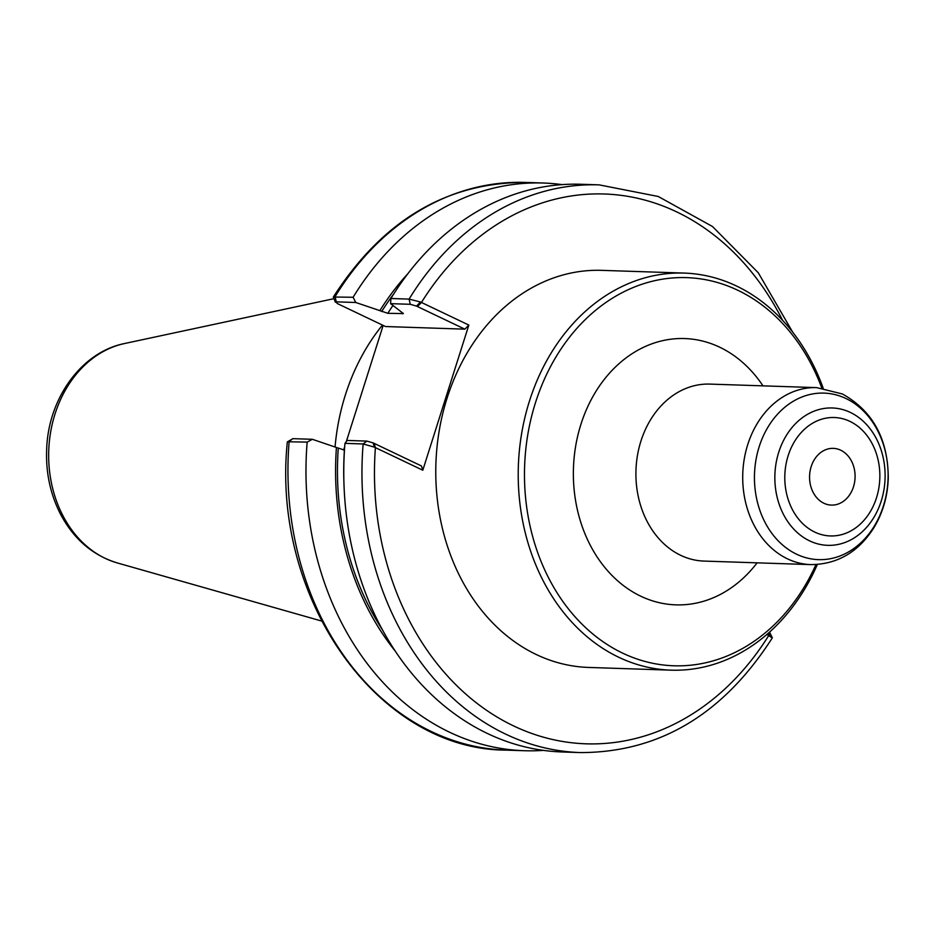 <?xml version="1.0" encoding="UTF-8"?>
<svg xmlns="http://www.w3.org/2000/svg" width="935" height="935" viewBox="0 0 935 935"><rect width="100%" height="100%" fill="white"/><g stroke="black" fill="none" stroke-linecap="round" stroke-linejoin="round"><path stroke-width="1.4" d="M823.174 388.177A198.652 159.324 91.9 0 0 684.139 273.078A198.652 159.324 91.9 0 0 529.49 400.963A198.652 159.324 91.9 0 0 671.026 670.161A198.652 159.324 91.9 0 0 817.342 564.495M671.026 670.161L588.582 667.438A198.652 159.324 -88.1 0 1 447.047 398.24A198.652 159.324 -88.1 0 1 601.708 270.355L684.139 273.078M821.783 388.002A194.176 155.736 91.9 0 0 676.145 277.73A194.176 155.736 91.9 0 0 535.498 402.634A194.176 155.736 91.9 0 0 613.068 648.084A194.176 155.736 91.9 0 0 815.951 564.576M853.48 486.831A28.377 22.756 91.9 0 0 833.26 448.368A28.377 22.756 91.9 0 0 811.171 466.635A28.377 22.756 91.9 0 0 831.39 505.099A28.377 22.756 91.9 0 0 853.48 486.831M307.159 442.103L312.372 439.298L292.865 438.655L287.548 441.764L307.159 442.103A284.006 227.778 91.9 0 0 524.442 750.723A284.006 227.778 91.9 0 0 543.375 750.373M292.865 438.655L289.137 441.507A284.006 227.778 91.9 0 0 506.419 750.127C377.717 750.034 271.173 598.295 287.314 442.126L287.548 441.764M344.477 450.109L336.436 447.491A258.2 207.079 91.9 0 0 395.411 651.333M336.436 447.491L312.372 439.298M343.636 450.039L344.711 446.649M346.312 441.6L383.163 325.415M416.507 306.096L420.446 302.005L409.098 299.106L390.912 298.499L390.596 303.653L410.266 304.296L416.507 306.096L464.847 329.155L385.5 326.537L337.161 303.466L336.261 301.853L355.767 302.496L353.114 297.26L333.351 297.014L335.396 302.25L336.261 301.853L335.081 296.664A284.006 227.778 91.9 0 1 525.178 182.418L543.2 183.015A284.006 227.778 91.9 0 0 353.114 297.26M562.064 184.627A284.006 227.778 91.9 0 0 543.2 183.015M355.767 302.496L387.803 313.307L403.347 313.599M407.882 273.686A258.2 207.079 91.9 0 0 379.832 310.689M374.409 447.152L422.795 470.223L421.451 465.957L373.112 442.886L366.871 441.098L347.201 440.443L344.957 443.354L363.142 443.961L374.409 447.152L373.112 442.886M766.934 634.433L772.263 637.986C723.258 714.305 659.315 752.511 580.436 752.581A284.006 227.778 91.9 0 1 363.142 443.961L366.871 441.098M344.957 443.354A284.006 227.778 91.9 0 0 562.251 751.974L580.436 752.581M782.548 320.273A275.065 220.613 91.9 0 0 421.451 302.461L468.844 325.076L464.847 329.155M417.454 306.54L421.451 302.461L420.446 302.005M792.728 332.229L758.32 272.833L712.493 226.515L658.228 196.479L599.183 184.873L580.997 184.265A284.006 227.778 91.9 0 0 390.912 298.499M402.985 312.991A251.386 201.609 91.9 0 0 402.471 313.798L401.664 312.22L390.596 303.653M468.844 325.076L422.795 470.223M768.827 632.773L769.739 635.788M772.275 637.67L769.54 632.13M382.473 325.088A198.652 159.324 91.9 0 0 345.401 394.874A198.652 159.324 91.9 0 0 335.057 447.024M762.972 385.851A133.237 106.859 91.9 0 0 719.74 347.224A133.237 106.859 91.9 0 0 586.876 408.595A133.237 106.859 91.9 0 0 616.574 579.852A133.237 106.859 91.9 0 0 757.128 562.835M816.652 387.628L709.852 384.098A88.544 71.013 91.9 0 0 640.931 441.098A88.544 71.013 91.9 0 0 704.008 561.082L810.809 564.611C837.561 564.378 858.681 551.93 874.167 527.282C882.921 512.532 887.619 496.228 888.25 478.369C888.168 439.146 872.881 411.003 842.377 393.962L816.652 387.628A88.544 71.013 91.9 0 0 747.731 444.628A88.544 71.013 91.9 0 0 810.809 564.611M883.388 505.999A83.308 66.806 91.9 0 0 845.976 398.532A83.308 66.806 91.9 0 0 759.173 446.731A83.308 66.806 91.9 0 0 796.585 554.21A83.308 66.806 91.9 0 0 883.388 505.999M881.214 501.102A68.722 55.118 91.9 0 0 850.359 412.44A68.722 55.118 91.9 0 0 778.75 452.213A68.722 55.118 91.9 0 0 809.616 540.874A68.722 55.118 91.9 0 0 881.214 501.102M876.492 497.806A59.244 47.521 91.9 0 0 849.892 421.369A59.244 47.521 91.9 0 0 788.158 455.661A59.244 47.521 91.9 0 0 814.771 532.097A59.244 47.521 91.9 0 0 876.492 497.806M374.058 443.342L375.402 447.608A275.065 220.613 91.9 0 0 513.607 725.922A275.065 220.613 91.9 0 0 768.839 635.344L768.208 633.322M410.266 304.296L409.098 299.106A284.006 227.778 91.9 0 1 599.183 184.873M393.787 293.87A255.851 205.197 91.9 0 0 381.655 311.565M338.26 448.356A255.851 205.197 91.9 0 0 382.684 630.248M392.899 305.57A251.386 201.609 91.9 0 0 387.803 313.307M344.407 450.109A251.386 201.609 91.9 0 0 343.916 482.285M55.013 414.006A111.919 89.76 91.9 0 0 117.261 562.928C92.495 555.297 73.514 538.899 60.307 513.759C49.987 493.341 45.464 471.17 46.75 447.281C49.006 397.667 81.812 352.016 124.507 343.542A111.919 89.76 91.9 0 0 55.013 414.006M506.419 750.127L524.442 750.723M333.351 297.014C382.357 220.695 446.299 182.489 525.178 182.418M117.261 562.928L321.453 620.992M124.507 343.542L333.912 298.686"/></g></svg>
